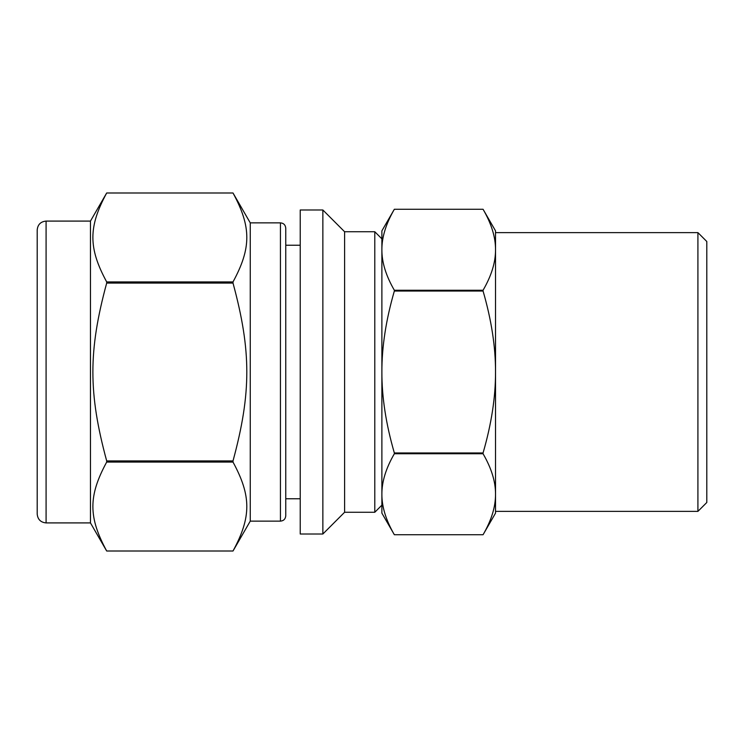 <?xml version="1.0" encoding="UTF-8"?>
<svg xmlns="http://www.w3.org/2000/svg" width="744" height="744" viewBox="0 0 744 744"><rect width="100%" height="100%" fill="white"/><g stroke="black" fill="none" stroke-linecap="round" stroke-linejoin="round"><path stroke-width="1.12" d="M106.68 281.92C88.285 247.984 88.285 226.939 106.68 193.003L233.012 193.003C251.407 226.939 251.407 247.984 233.012 281.92L106.68 281.92L106.68 283.083L233.012 283.083C251.407 350.954 251.407 393.046 233.012 460.917L106.68 460.917C88.285 393.046 88.285 350.954 106.68 283.083M106.68 550.997C88.285 517.061 88.285 496.016 106.68 462.08L233.012 462.08C251.407 496.016 251.407 517.061 233.012 550.997L106.68 550.997M300.223 209.985L300.223 534.015L322.859 534.015L322.859 209.985L300.223 209.985M46.081 221.089L90.461 221.089L106.68 192.994L233.012 192.994L250.254 222.865L250.254 521.135L233.012 551.006L106.68 551.006L90.461 522.911L46.081 522.911C40.688 522.39 37.73 519.433 37.2 514.039L37.2 229.961C37.73 224.567 40.688 221.61 46.081 221.089L46.081 522.911M233.012 281.92L233.012 283.083M233.012 460.917L233.012 462.08M106.68 460.917L106.68 462.08M322.859 209.985L344.602 231.737L344.602 512.263L322.859 534.015M344.602 231.737L374.79 231.737L374.79 512.263L344.602 512.263M495.523 249.761L495.523 230.854L483.061 209.269L394.348 209.269L381.886 230.854L381.886 494.239C381.802 481.721 385.959 468.227 394.348 453.747L483.061 453.747C491.459 468.227 495.606 481.721 495.523 494.239C495.606 506.757 491.459 520.251 483.061 534.731L394.348 534.731C385.959 520.251 381.802 506.757 381.886 494.239L381.886 513.146L394.348 534.731L483.061 534.731L495.523 513.146L495.523 372C495.606 397.036 491.459 424.024 483.061 452.975L394.348 452.975C385.959 424.024 381.802 397.036 381.886 372C381.802 346.964 385.959 319.976 394.348 291.025L483.061 291.025C491.459 319.976 495.606 346.964 495.523 372L495.523 249.761C495.606 262.279 491.459 275.773 483.061 290.253L394.348 290.253C385.959 275.773 381.802 262.279 381.886 249.761C381.802 237.243 385.959 223.749 394.348 209.269L483.061 209.269C491.459 223.749 495.606 237.243 495.523 249.761L495.523 494.239M381.886 505.157L374.79 512.263M90.461 221.089L90.461 522.911M250.254 222.865L280.442 222.865L280.442 521.135L250.254 521.135M280.442 222.865C283.641 223.144 285.417 224.921 285.761 228.185L285.761 515.815C285.417 519.08 283.641 520.856 280.442 521.135M300.223 245.232L285.761 245.232L285.761 498.768L300.223 498.768M483.061 452.975L483.061 453.747M483.061 290.253L483.061 291.025M381.886 249.761L381.886 494.239M394.348 452.975L394.348 453.747M394.348 290.253L394.348 291.025M495.523 232.63L697.919 232.63L697.919 511.37L495.523 511.37M697.919 232.63L706.8 241.502L706.8 502.498L697.919 511.37M381.886 238.843L374.79 231.737"/></g></svg>
